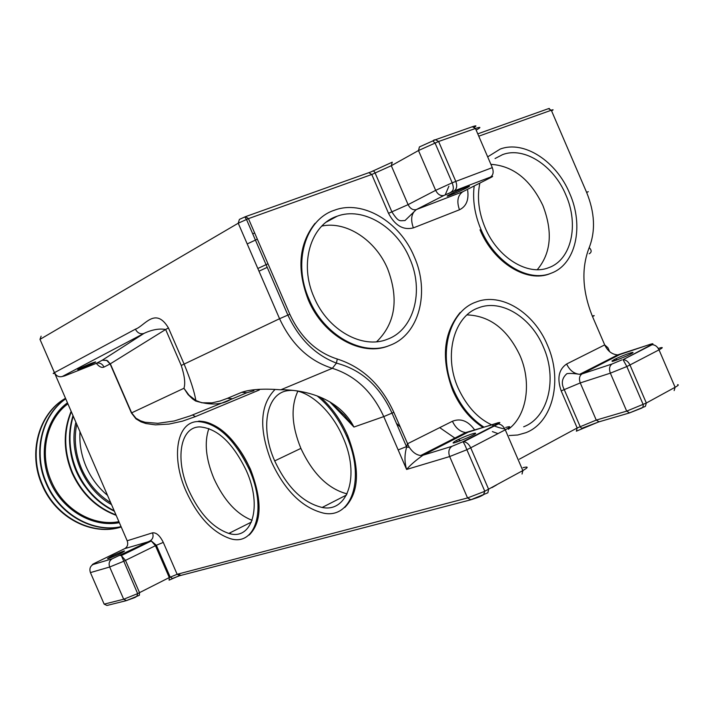 <?xml version="1.0" encoding="UTF-8"?>
<svg xmlns="http://www.w3.org/2000/svg" width="714" height="714" viewBox="0 0 714 714"><rect width="100%" height="100%" fill="white"/><g stroke="black" fill="none" stroke-linecap="round" stroke-linejoin="round"><path stroke-width="1.07" d="M487.671 156.866L500.193 149.074C523.996 140.015 556.385 161.221 569.611 193.253C584.284 225.963 575.912 264.492 551.029 273.248L550.083 273.641C527.173 283.244 493.74 262.948 480.022 229.819M551.029 273.248C528.092 282.851 494.668 262.529 480.941 229.39C474.712 214.575 472.463 200.098 474.185 185.961M495.052 158.535L502.602 154.617C524.228 146.343 553.743 165.612 565.809 194.806C579.197 224.66 571.477 259.762 548.789 267.643C527.896 276.291 497.569 257.763 485.118 227.686C478.648 212.129 476.898 197.269 479.87 183.087M490.893 164.336C513.098 165.818 530.431 179.535 542.872 205.489C552.975 231.755 551.11 253.158 537.267 269.687M320.354 397.162C331.599 407.007 340.712 419.823 347.691 435.602C360.275 468.571 359.303 492.544 344.773 507.502M317.123 395.895C329.27 405.82 339.096 419.234 346.602 436.129C365.675 478.309 351.743 519.489 323.344 513.089C302.254 507.788 284.993 490.75 271.534 461.994C258.736 429.203 259.86 405.07 274.917 389.585M274.703 460.905C259.923 428.195 266.206 392.379 288.652 390.576C306.208 388.041 331.01 408.917 342.997 437.37C360.258 475.515 347.852 513 322.076 507.44C302.834 502.745 287.037 487.234 274.703 460.905L300.889 448.392C291.633 425.722 290.625 406.668 297.854 391.227M347.075 493.874C328.119 488.885 312.723 473.73 300.889 448.392M114.097 510.68C97.47 502.361 85.055 489.135 76.835 470.99C69.16 452.605 67.928 434.433 73.14 416.458M72.899 415.914C67.419 434.085 68.571 452.506 76.353 471.186C84.716 489.617 97.372 502.951 114.32 511.197M65.492 398.885C41.385 415.369 32.398 452.988 46.205 483.583C59.191 514.544 92.722 533.358 121.068 526.718M121.05 526.664C92.784 533.001 59.574 514.178 46.66 483.396C32.933 452.971 41.698 415.584 65.527 398.956M107.386 495.239C98.273 487.653 91.231 478.237 86.26 466.983C81.414 455.675 79.316 444.063 79.959 432.157M71.025 411.594C63.002 431.265 63.35 451.721 72.052 472.954C81.655 493.793 96.336 507.913 116.105 515.303M115.927 514.892C96.461 507.386 81.994 493.338 72.533 472.766C63.921 451.801 63.484 431.559 71.213 412.032M65.286 398.403C38.663 413.477 27.614 453.095 42.197 485.225C55.79 517.802 92.168 536.446 121.193 527.003M121.193 526.986C92.222 536.116 56.165 517.436 42.644 485.047C28.149 453.087 38.958 413.683 65.304 398.439M609.711 351.752L607.882 347.7L604.704 344.907C607.641 351.101 611.969 354.43 617.69 354.903L650.258 344.353C653.114 343.434 653.346 343.621 650.954 344.916L623.045 359.678C625.991 359.811 628.293 361.579 629.962 364.97L626.365 366.728M619.85 354.528L582.035 373.922L612.094 363.979L621.867 359.892M614.049 359.669C609.176 362.801 613.442 361.543 626.847 355.902L630.239 354.269C639.039 349.815 625.33 354.171 615.655 358.874L614.049 359.669L615.406 360.525M612.193 361.489L612.059 360.775M611.648 358.785L611.487 358.071M470.321 499.925L180.883 575.404L178.214 574.011L467.545 497.953L470.829 499.791C481.272 496.4 480.21 496.453 483.503 494.74L484.797 491.25L466.858 449.695C463.448 440.931 463.234 443.448 463.654 441.779L498.238 423.964C500.157 422.652 499.978 422.277 497.712 422.822L497.337 422.991C500.059 422.197 499.978 422.581 497.069 424.134L462.494 441.93L463.788 441.779C466.644 442.153 468.955 444.162 470.713 447.803L505.271 429.828L522.844 470.571L522.041 474.042M462.494 441.93L452.007 446.304C448.847 448.472 448.062 451.891 449.659 456.549L406.605 469.455C410.068 465.269 415.53 460.53 423 455.22L420.724 455.505C416.217 455.023 412.255 452.033 408.827 446.536L393.842 412.335C381.321 384.891 362.48 367.121 337.303 359.026L336.374 363.194L332.349 368.308L280.932 389.746M471.874 435.683C482.2 430.444 469.357 434.139 458.165 439.583L456.184 440.565C449.606 444.608 453.461 443.635 467.759 437.664L471.874 435.683M329.761 401.812L353.948 427.043L383.757 416.601L406.605 469.455C404.436 462.074 404.454 454.604 406.668 447.026L407.444 443.805L452.435 421.251C460.735 417.993 468.179 420.921 474.756 430.042M615.807 360.383L616.682 359.49M612.094 363.979C609.444 365.836 608.872 368.897 610.354 373.154L580.259 382.927L561.195 390.888C556.884 378.384 558.696 369.424 566.639 363.997L604.704 344.907L592.513 316.57C582.285 291.151 581.187 268.152 589.22 247.562C591.79 250.257 591.781 252.319 589.202 253.765M478.773 136.187L551.297 110.224L586.578 192.298C594.807 212.469 595.69 230.89 589.22 247.562M337.303 359.026C316.427 352.368 300.594 337.436 289.813 314.24L248.445 218.627L371.771 174.484L388.523 213.325C394.967 225.553 403.249 230.408 413.361 227.891L459.468 209.782C466.197 206.516 468.937 200.054 467.679 190.406M496.641 484.913L491.946 487.626M64.706 375.894L96.354 363.31L102.191 360.258L144.103 333.34L102.28 360.222L106.698 360.463L110.117 363.935L131.412 412.96L135.981 418.85L141.024 421.867L145.933 423.536L155.42 424.857L169.12 424.071L182.427 421.171L195.449 416.592L192.485 414.968M110.251 363.863L106.93 360.338L110.251 363.863L104.021 367.067C101.7 368.022 99.139 366.782 96.31 363.337M43.259 346.879L127.181 540.775L152.519 532.84C156.339 532.421 159.927 535.607 163.292 542.408L177.143 574.297L178.214 574.011M250.239 469.196C237.851 439.878 213.138 418.368 196.85 421.635M629.703 412.826L645.394 406.355L646.331 403.017L629.962 364.97L659.022 349.851C657.424 346.585 655.175 344.862 652.275 344.692L650.954 344.916M471.017 499.702L487.858 492.794L488.626 489.295L470.713 447.803L466.296 449.963M598.644 421.92L576.359 431.185L577.171 427.972L519.364 459.182M126.03 600.724L106.957 605.463L104.155 604.142L123.692 599.242L137.454 593.691L169.289 577.555L169.093 580.143L178.598 576.037M126.708 600.51L139.373 595.271L139.533 592.674L125.494 560.383L155.438 545.701L169.289 577.555L177.143 574.297L179.901 575.663M330.368 402.178L344.55 415.432L353.948 427.043C340.096 399.563 307.511 389.442 279.906 389.746C263.198 388.478 250.462 389.326 241.707 392.307L246.892 392.727M190.138 415.923L232.532 398.733L227.4 398.341L220.189 400.982L211.978 402.866L201.821 402.776L195.859 400.5L195.556 400.982L192.485 398.84L188.005 394.494L183.944 388.282C185.524 383.472 184.623 375.867 181.24 365.461L279.567 318.721C291.553 344.469 309.153 360.998 332.349 368.308C355.233 375.573 372.369 391.674 383.757 416.601L393.842 412.335M230.452 399.581C221.786 404.936 210.157 405.4 195.556 400.982M131.412 412.96L183.944 388.282L188.996 395.181L195.859 400.5C194.395 391.79 190.477 379.643 184.105 364.06L168.442 327.94C155.357 306.145 144.478 326.173 135.401 329.172C137.463 332.983 140.283 334.411 143.871 333.456L62.288 376.492C58.923 377.358 56.317 376.073 54.46 372.646L39.993 339.373L41.117 336.178M144.103 333.34L144.183 333.295C152.109 329.627 159.258 328.36 165.639 329.493L110.34 363.81L131.644 412.853L135.955 418.243L140.587 420.849L145.067 422.26L157.874 423.313L174.216 420.974L190.094 415.941M64.974 375.787L62.386 376.457M82.181 368.094L84.314 367.228C96.738 361.846 99.032 360.552 91.205 363.355L89.732 363.944C76.737 369.549 74.22 370.932 82.181 368.094M408.899 446.652L408.399 447.294L406.668 447.018L392.04 413.183C379.902 386.328 361.355 369.638 336.401 363.105C315.285 354.974 299.104 338.954 287.858 315.053L246.464 219.376C245.009 217.681 244.706 216.77 245.536 216.637L239.404 219.394L238.235 223.214L279.567 318.721L289.813 314.24M245.893 216.512L368.852 172.672L371.771 174.484L391.308 165.719L408.096 204.641L435.656 190.343L418.493 150.529L391.308 165.719L392.254 162.176L371.03 171.878M451.676 183.034L455.809 181.401L438.619 141.497L418.493 150.529L419.43 146.923L435.531 139.694L438.619 141.497L475.453 128.484C481.102 126.61 481.361 127.137 476.229 130.082L475.827 129.341M254.648 232.978L252.729 233.862M104.155 604.142L90.428 572.601C89.25 569.031 90.098 566.345 92.99 564.533C91.669 564.872 92.436 564.337 95.292 562.918L124.745 548.629L151.19 540.926M92.99 564.533L112.25 558.785L150.065 540.891C152.903 539.097 153.715 536.419 152.519 532.84M111.732 556.144L112.41 555.813C125.102 550.226 127.833 549.45 120.595 553.466L118.569 554.43C106.672 559.553 104.396 560.124 111.732 556.144M106.93 360.338L102.316 360.213M181.24 365.461L165.639 329.493L168.442 327.94M108.171 361.257L106.698 360.463M413.361 227.891C410.363 219.332 411.371 213.227 416.387 209.559L444.054 195.413L454.104 190.959L490.491 177.063C493.285 176.037 493.383 176.197 490.786 177.554L462.752 191.754C457.656 195.413 456.558 201.419 459.468 209.782M465.814 187.336C475.292 183.668 464.475 189.433 453.676 193.824L450.846 194.958C441.172 198.715 452.167 192.842 463.234 188.362L465.814 187.336M483.012 427.445C470.053 419.02 459.986 406.748 452.828 390.62C440.922 358.919 443.358 332.885 460.155 312.536M483.967 427.151C470.999 418.716 460.932 406.436 453.756 390.299C437.477 354.251 449.044 311.161 476.051 302.058C501.049 291.99 533.84 312.304 547.326 344.862C562.971 379.545 553.145 422.411 525.799 432.72L517.721 435.004L509.162 435.531M497.979 433.621L492.374 431.586M504.869 428.989C484.833 425.276 469.259 411.666 458.174 388.157C443.385 355.42 453.827 316.222 478.407 307.877C501.121 298.675 531.02 317.123 543.318 346.808C557.589 378.438 548.557 417.467 523.674 426.785M467.027 314.901C489.777 315.74 507.386 329.199 519.863 355.269C531.93 382.374 527.066 415.619 508.314 429.31M388.8 345.763C361.677 357.116 323.219 335.91 308.269 299.826C296.596 269.321 298.863 243.822 315.07 223.312M414.182 256.594C430.239 292.133 419.163 334.893 389.683 345.406C362.551 356.741 324.085 335.509 309.135 299.407C292.401 262.44 305.387 219.43 334.545 210.175C362.766 199.509 399.822 221.831 414.182 256.594M314.098 297.381C298.898 263.805 310.635 224.678 337.178 216.208C362.81 206.462 396.6 226.74 409.693 258.423C424.348 290.857 414.147 329.832 387.274 339.293C362.551 349.512 327.664 330.145 314.098 297.381M321.827 226.061C346.433 220.76 375.734 240.261 387.657 268.866C399.019 299.041 395.36 323.335 376.671 341.738M247.205 243.938L257.335 239.181M198.938 421.09C218.314 422.402 235.468 438.414 250.418 469.143C262.333 500.139 261.94 522.095 249.24 535M186.158 491.419C170.994 457.87 176.242 421.813 197.939 421.555C217.288 422.902 234.433 438.931 249.364 469.642C267.429 509.564 255.371 547.227 229.747 538.472C212.326 532.26 197.787 516.579 186.158 491.419M246.348 470.678C262.725 506.851 251.935 541.167 228.623 533.349C212.736 527.762 199.474 513.482 188.835 490.5C174.912 459.709 179.946 426.749 199.911 426.91C217.449 428.418 232.934 443.001 246.348 470.678M252.131 520.31C236.7 514.294 223.973 500.407 213.941 478.639C205.828 459.031 204.142 442.332 208.872 428.534M346.602 436.129L347.691 435.602M75.809 422.608C68.303 452.81 84.332 489.643 111.429 504.548M118.872 521.666C92.963 526.727 63.109 509.287 51.354 481.334C38.904 453.685 46.419 419.734 67.705 403.972M67.259 402.928C45.5 419.118 37.771 453.399 50.239 481.816C62.546 510.314 92.784 527.807 119.327 522.693M110.59 502.602C97.791 494.641 88.152 483.405 81.655 468.875C75.452 454.211 73.792 439.44 76.657 424.562M70.606 451.9C72.596 464.395 77.29 475.774 84.698 486.029M466.233 449.99L449.659 456.549L467.545 497.953L484.235 491.518L522.844 470.571C528.556 467.277 528.61 466.313 523.032 467.679M505.69 427.472C511.188 425.901 511.046 426.686 505.271 429.828C503.548 426.258 501.246 424.303 498.372 423.964L497.069 424.134M658.272 348.432C663.324 346.906 663.583 347.379 659.022 349.851L675.105 387.274L646.331 403.017L626.687 411.121L610.354 373.154L626.294 366.764M619.636 354.617L650.552 344.21C653.06 343.461 653.596 343.621 652.141 344.692L623.045 359.678L626.83 366.514L643.207 404.615C643.305 406.632 642.707 407.828 641.44 408.212L629.552 412.897L626.687 411.121L596.252 420.091L580.259 382.927C578.804 378.759 579.402 375.76 582.035 373.922L579.688 374.314C573.985 373.761 569.629 370.325 566.639 363.997M592.334 316.141C594.824 315.258 594.887 315.401 592.513 316.57M674.15 390.576L675.105 387.274C678.211 385.551 679.041 384.685 677.604 384.685M452.007 446.304L423 455.22L467.965 432.238L497.337 422.991M457.826 441.734L456.184 440.565M561.195 390.888L577.171 427.972L596.252 420.091L599.082 421.813L629.552 412.897M499.88 422.527L465.662 432.55C460.012 431.756 455.603 427.989 452.435 421.251M467.965 432.238L465.662 432.55L420.724 455.505M259.325 389.978L195.449 416.592M400.17 426.972L396.413 423.277M522.193 471.686L522.978 470.901M167.603 573.681L168.504 573.226M232.532 398.733L246.732 392.789M227.4 398.341L241.707 392.307M245.919 216.503L368.852 172.672M258.995 271.186L267.223 267.357M552.306 110.447C553.645 109.608 553.305 109.537 551.297 110.224L548.414 108.671L477.764 133.848M166.567 571.289L167.469 570.834M151.261 540.953L155.438 545.701L156.357 545.264L151.323 540.971L121.371 555.563L137.641 593.602C136.865 597.904 135.615 596.984 126.539 600.59L123.692 599.242L109.67 567.014L123.236 561.463M90.428 572.601L109.67 567.014C108.466 563.373 109.322 560.624 112.25 558.785M123.593 561.293L125.494 560.383L121.237 555.519L120.139 555.474M127.181 540.775C128.35 544.255 127.538 546.879 124.745 548.629M179.535 575.761L172.538 578.447L170.191 577.108L156.357 545.264L163.292 542.408M586.578 192.298C588.702 191.441 588.854 191.441 587.033 192.298M54.719 373.181C52.747 373.806 52.666 373.618 54.46 372.646L135.401 329.172M39.993 339.373L238.235 223.214L248.445 218.627L245.536 216.637M102.28 360.231L96.435 363.274C99.692 362.453 102.218 363.712 104.021 367.067M435.531 139.694C432.613 140.078 432.434 141.131 434.987 142.871L452.203 182.82C454.8 190.718 453.238 191.763 443.974 195.44C440.574 196.18 437.798 194.476 435.656 190.343L451.614 183.061M369.218 172.547L371.753 171.592C373.056 170.423 374.198 170.958 375.189 173.181L391.932 211.978C398.84 222.581 399.501 220.617 404.999 220.555L416.298 209.595C412.933 210.327 410.202 208.684 408.096 204.641L388.523 213.325M416.387 209.559L462.752 191.754M490.491 177.063C493.231 175.171 493.838 172.02 492.312 167.629L455.809 181.401C457.379 185.872 456.808 189.058 454.104 190.959M492.312 167.629L475.453 128.484L472.373 126.735L435.968 139.542M448.892 186.229L445.215 194.842M439.708 427.632L455.577 438.566M458.031 439.646L460.717 440.645M229.185 533.233L231.077 533.902M267.982 263.778L257.825 268.491M322.184 507.458L346.504 495.016M72.962 461.922L79.254 477.193M598.796 421.903L583.365 427.722C581.955 428.534 580.875 428.123 580.116 426.472L564.167 389.433C561.017 383.338 561.927 378.072 566.916 373.663C569.692 373.235 573.949 373.449 579.688 374.314L617.69 354.903M458.379 439.476L459.914 440.957M230.542 399.554L232.068 398.93M232.3 398.831L246.651 392.816L253.961 390.71M548.861 108.519L549.423 108.519M179.919 575.654L180.463 575.511M167.451 573.333L168.352 572.869M190.076 415.95L191.825 415.236M64.733 375.885L62.296 376.492L144.183 333.295M96.435 363.274L64.929 375.805M453.685 193.824L453.667 192.557M416.298 209.595L443.974 195.44M474.515 127.154C476.863 125.637 476.3 125.441 472.829 126.574M84.038 367.344L83.913 366.416M615.825 358.794L617.173 359.892M112.491 555.778L113.374 556.715M398.162 449.918L406.846 446.473M388.782 345.772L389.683 345.406M337.186 216.208L326.396 222.036M198.983 421.09L197.939 421.555M228.837 533.412L251.462 522.059"/></g></svg>
